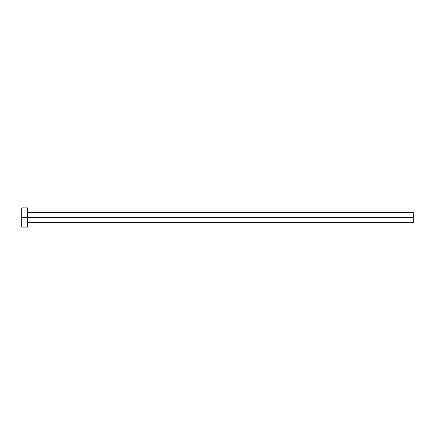 <?xml version="1.0" encoding="UTF-8"?>
<svg xmlns="http://www.w3.org/2000/svg" width="435" height="435" viewBox="0 0 435 435"><rect width="100%" height="100%" fill="white"/><g stroke="black" fill="none" stroke-linecap="round" stroke-linejoin="round"><path stroke-width="0.65" d="M21.75 227.141L21.75 207.859L21.75 217.5L413.25 217.5L413.25 222.513L413.25 217.5L27.922 217.5L27.922 212.487L27.922 217.5L21.75 217.5L21.75 227.141L27.535 227.141L27.535 207.859L27.535 227.141M27.535 222.899L27.922 222.513L27.922 217.5L27.922 222.513L413.25 222.513M413.25 217.5L413.25 212.487L413.25 217.5M413.25 212.487L27.922 212.487L27.535 212.101M21.75 207.859L27.535 207.859"/></g></svg>
